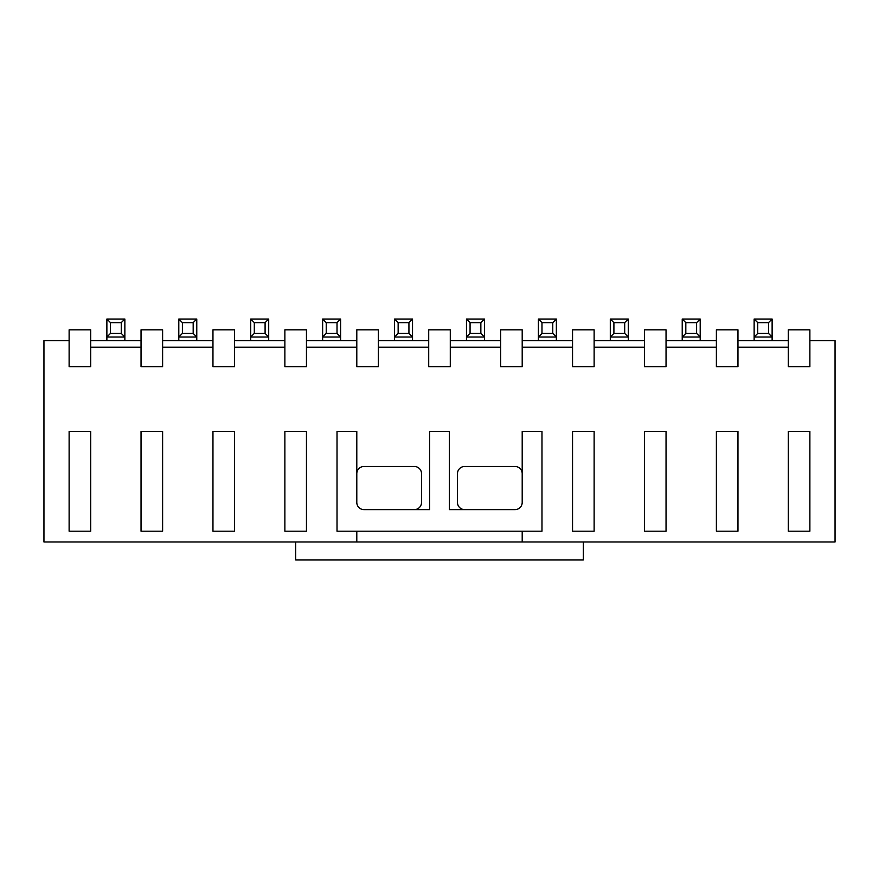<?xml version="1.0" encoding="UTF-8"?>
<svg xmlns="http://www.w3.org/2000/svg" width="879" height="879" viewBox="0 0 879 879"><rect width="100%" height="100%" fill="white"/><g stroke="black" fill="none" stroke-linecap="round" stroke-linejoin="round"><path stroke-width="1.32" d="M450.29 366.686L450.29 329.823L428.71 329.823L428.71 366.686L450.29 366.686M378.366 340.612L428.71 340.612M378.366 329.823L378.366 366.686L356.797 366.686L356.797 329.823L378.366 329.823M378.366 347.205L428.71 347.205M337.02 431.413L356.797 431.413L356.797 502.425A7.197 7.197 0 0 0 363.983 509.622L429.611 509.622L429.611 431.413L449.389 431.413L449.389 509.622L515.017 509.622A7.197 7.197 0 0 0 522.203 502.425L522.203 431.413L541.98 431.413L541.98 531.191L337.02 531.191L337.02 431.413M356.797 531.191L356.797 541.98M414.328 509.622A7.197 7.197 0 0 0 421.524 502.425L421.524 473.66A7.197 7.197 0 0 0 414.328 466.474L363.983 466.474A7.197 7.197 0 0 0 356.797 473.66M522.203 473.66A7.197 7.197 0 0 0 515.017 466.474L464.672 466.474A7.197 7.197 0 0 0 457.476 473.66L457.476 502.425A7.197 7.197 0 0 0 464.672 509.622M450.29 340.612L500.634 340.612M450.29 347.205L500.634 347.205M522.203 541.98L522.203 531.191M522.203 329.823L522.203 366.686L500.634 366.686L500.634 329.823L522.203 329.823M522.203 347.205L572.548 347.205M572.548 340.612L522.203 340.612M594.127 329.823L594.127 366.686L572.548 366.686L572.548 329.823L594.127 329.823M594.127 431.413L594.127 531.191L572.548 531.191L572.548 431.413L594.127 431.413M594.127 347.205L644.472 347.205M644.472 340.612L594.127 340.612M356.797 340.612L306.452 340.612M306.452 347.205L356.797 347.205M69.122 340.612L43.95 340.612L43.95 541.98L295.663 541.98L295.663 559.967L583.337 559.967L583.337 541.98L835.05 541.98L835.05 340.612L809.878 340.612M788.298 347.205L737.964 347.205M716.385 347.205L666.04 347.205M284.873 347.205L234.528 347.205M212.96 347.205L162.615 347.205M141.036 347.205L90.702 347.205M809.878 329.823L809.878 366.686L788.298 366.686L788.298 329.823L809.878 329.823M788.298 340.612L737.964 340.612M737.964 329.823L737.964 366.686L716.385 366.686L716.385 329.823L737.964 329.823M716.385 340.612L666.04 340.612M666.04 329.823L666.04 366.686L644.472 366.686L644.472 329.823L666.04 329.823M666.04 431.413L666.04 531.191L644.472 531.191L644.472 431.413L666.04 431.413M737.964 431.413L737.964 531.191L716.385 531.191L716.385 431.413L737.964 431.413M809.878 531.191L788.298 531.191L788.298 431.413L809.878 431.413L809.878 531.191M234.528 329.823L234.528 366.686L212.96 366.686L212.96 329.823L234.528 329.823M212.96 340.612L162.615 340.612M162.615 329.823L162.615 366.686L141.036 366.686L141.036 329.823L162.615 329.823M141.036 340.612L90.702 340.612M90.702 329.823L90.702 366.686L69.122 366.686L69.122 329.823L90.702 329.823M306.452 329.823L306.452 366.686L284.873 366.686L284.873 329.823L306.452 329.823M284.873 340.612L234.528 340.612M306.452 531.191L284.873 531.191L284.873 431.413L306.452 431.413L306.452 531.191M234.528 531.191L212.96 531.191L212.96 431.413L234.528 431.413L234.528 531.191M90.702 531.191L69.122 531.191L69.122 431.413L90.702 431.413L90.702 531.191M162.615 531.191L141.036 531.191L141.036 431.413L162.615 431.413L162.615 531.191M484.45 340.612L484.45 337.02L466.474 337.02L466.474 340.612M412.526 340.612L412.526 337.02L394.55 337.02L394.55 340.612M470.067 322.637L466.474 319.033L466.474 337.02L470.067 333.416L480.857 333.416L480.857 322.637L470.067 322.637L470.067 333.416M466.474 319.033L484.45 319.033L484.45 337.02L480.857 333.416M398.143 322.637L394.55 319.033L394.55 337.02L398.143 333.416L408.933 333.416L408.933 322.637L398.143 322.637L398.143 333.416M394.55 319.033L412.526 319.033L412.526 337.02L408.933 333.416M480.857 322.637L484.45 319.033M772.125 340.612L772.125 337.02L768.521 333.416L768.521 322.637L757.742 322.637L754.138 319.033L754.138 340.612M700.2 340.612L700.2 319.033L682.225 319.033L682.225 340.612M628.287 340.612L628.287 337.02L624.694 333.416L624.694 322.637L613.905 322.637L610.301 319.033L610.301 340.612M556.363 340.612L556.363 337.02L552.77 333.416L552.77 322.637L541.98 322.637L538.387 319.033L538.387 340.612M340.612 340.612L340.612 319.033L322.637 319.033L322.637 340.612M268.699 340.612L268.699 337.02L265.095 333.416L265.095 322.637L254.306 322.637L250.713 319.033L250.713 340.612M196.775 340.612L196.775 337.02L193.182 333.416L193.182 322.637L182.392 322.637L178.8 319.033L178.8 340.612M124.862 340.612L124.862 337.02L106.875 337.02L106.875 340.612M408.933 322.637L412.526 319.033M754.138 319.033L772.125 319.033L772.125 337.02L754.138 337.02L757.742 333.416L768.521 333.416M696.607 333.416L700.2 337.02L682.225 337.02L685.818 333.416L696.607 333.416L696.607 322.637L685.818 322.637L682.225 319.033M610.301 319.033L628.287 319.033L628.287 337.02L610.301 337.02L613.905 333.416L624.694 333.416M538.387 319.033L556.363 319.033L556.363 337.02L538.387 337.02L541.98 333.416L552.77 333.416M337.02 333.416L340.612 337.02L322.637 337.02L326.23 333.416L337.02 333.416L337.02 322.637L326.23 322.637L322.637 319.033M250.713 319.033L268.699 319.033L268.699 337.02L250.713 337.02L254.306 333.416L265.095 333.416M178.8 319.033L196.775 319.033L196.775 337.02L178.8 337.02L182.392 333.416L193.182 333.416M110.479 322.637L106.875 319.033L106.875 337.02L110.479 333.416L121.258 333.416L121.258 322.637L110.479 322.637L110.479 333.416M106.875 319.033L124.862 319.033L124.862 337.02L121.258 333.416M757.742 322.637L757.742 333.416M768.521 322.637L772.125 319.033M696.607 322.637L700.2 319.033M685.818 322.637L685.818 333.416M613.905 322.637L613.905 333.416M624.694 322.637L628.287 319.033M541.98 322.637L541.98 333.416M552.77 322.637L556.363 319.033M337.02 322.637L340.612 319.033M326.23 322.637L326.23 333.416M254.306 322.637L254.306 333.416M265.095 322.637L268.699 319.033M182.392 322.637L182.392 333.416M193.182 322.637L196.775 319.033M121.258 322.637L124.862 319.033M583.337 541.98L295.663 541.98"/></g></svg>
